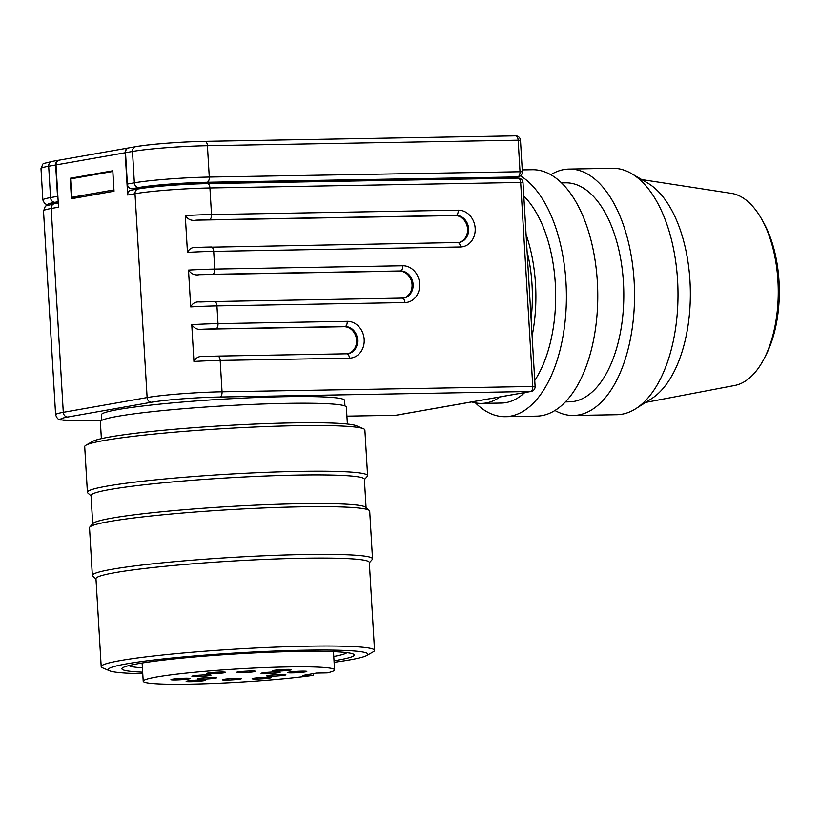 <?xml version="1.0" encoding="UTF-8"?>
<svg xmlns="http://www.w3.org/2000/svg" width="820" height="820" viewBox="0 0 820 820"><rect width="100%" height="100%" fill="white"/><g stroke="black" fill="none" stroke-linecap="round" stroke-linejoin="round"><path stroke-width="1.23" d="M550.784 174.721A123.215 63.253 89 0 1 569.08 169.074L612.55 168.305A123.215 63.253 89 0 1 631.564 173.614A123.215 63.253 89 0 1 677.586 280.43A123.215 63.253 89 0 1 635.726 408.729A123.215 63.253 89 0 1 616.906 414.705L573.447 415.473A123.215 63.253 89 0 1 554.955 410.482M631.564 173.614L647.779 183.126A112.955 57.984 89 0 1 689.968 281.034A112.955 57.984 89 0 1 651.592 398.653L635.726 408.729M569.08 169.074A123.215 63.253 89 0 1 634.126 281.198A123.215 63.253 89 0 1 573.447 415.473M561.515 182.901L565.615 182.829A109.531 56.231 89 0 1 623.436 282.49A109.531 56.231 89 0 1 569.5 401.851L565.4 401.923M522.237 169.904L532.303 169.73A123.215 63.253 89 0 1 597.349 281.844A123.215 63.253 89 0 1 536.669 416.13L505.304 416.683A123.215 63.253 89 0 1 475.436 402.866M520.403 175.849A123.215 63.253 89 0 1 565.984 282.408A123.215 63.253 89 0 1 505.304 416.683M523.795 196.082A109.531 56.231 89 0 1 555.304 283.699A109.531 56.231 89 0 1 534.753 380.49M526.071 234.428A109.531 56.231 89 0 1 535.511 284.048A109.531 56.231 89 0 1 532.108 335.944M527.086 251.484A102.684 52.716 89 0 1 532.016 284.663A102.684 52.716 89 0 1 531.093 318.877M641.722 179.57L731.368 193.366A96.432 49.507 89 0 1 761.77 219.329A96.432 49.507 89 0 1 777.913 280.819A96.432 49.507 89 0 1 764.23 358.432A96.432 49.507 89 0 1 734.771 385.461L645.678 402.415M764.23 358.432L765.982 355.009A91.727 47.088 -91 0 0 779 281.178A91.727 47.088 -91 0 0 763.645 222.691L761.77 219.329M101.659 420.404L101.331 414.858A121.852 8.456 -3.4 0 1 162.606 403.85A121.852 8.456 -3.4 0 1 285.124 396.675A121.852 8.456 -3.4 0 1 344.605 400.406L344.933 405.951M101.373 438.649L100.368 421.757A123.215 8.548 -3.4 0 1 162.329 410.625A123.215 8.548 -3.4 0 1 286.231 403.368A123.215 8.548 -3.4 0 1 346.378 407.14L347.372 424.032M91.051 495.844L87.791 492.963A140.333 9.737 -3.4 0 1 87.412 492.307L84.706 446.633A140.333 9.737 -3.4 0 1 85.987 445.198A140.333 9.737 -3.4 0 1 296.379 425.693A140.333 9.737 -3.4 0 1 363.434 428.716A140.333 9.737 -3.4 0 1 364.88 429.987L367.585 475.661A140.333 9.737 -3.4 0 1 367.288 476.358L364.398 479.608M85.987 445.198L92.547 441.457A133.486 9.266 -3.4 0 1 292.689 422.894A133.486 9.266 -3.4 0 1 356.464 425.775L363.434 428.716M87.412 492.307A140.333 9.737 -3.4 0 1 157.983 479.618A140.333 9.737 -3.4 0 1 299.095 471.367A140.333 9.737 -3.4 0 1 367.585 475.661M92.711 523.816L91.03 495.516A136.909 9.502 -3.4 0 1 159.879 483.134A136.909 9.502 -3.4 0 1 297.547 475.077A136.909 9.502 -3.4 0 1 364.377 479.269L366.058 507.57M95.991 579.012L92.732 576.132A140.333 9.737 -3.4 0 1 92.352 575.476L89.523 527.752A140.333 9.737 -3.4 0 1 89.821 527.055L93.029 523.467A136.909 9.502 -3.4 0 1 299.249 503.716A136.909 9.502 -3.4 0 1 365.71 507.262L369.318 510.45A140.333 9.737 -3.4 0 1 369.697 511.106L372.526 558.83A140.333 9.737 -3.4 0 1 372.229 559.527L369.338 562.766M89.821 527.055A140.333 9.737 -3.4 0 1 301.196 506.811A140.333 9.737 -3.4 0 1 369.318 510.45M92.352 575.476A140.333 9.737 -3.4 0 1 162.924 562.786A140.333 9.737 -3.4 0 1 304.035 554.535A140.333 9.737 -3.4 0 1 372.526 558.83M142.762 673.681A130.062 9.03 -3.4 0 1 109.572 670.801L102.613 667.859A136.909 9.502 -3.4 0 1 101.198 666.619L95.971 578.684A136.909 9.502 -3.4 0 1 164.82 566.302A136.909 9.502 -3.4 0 1 302.488 558.246A136.909 9.502 -3.4 0 1 369.318 562.438L374.535 650.383A136.909 9.502 -3.4 0 1 373.284 651.777L366.724 655.528A130.062 9.03 -3.4 0 1 334.099 662.314M101.198 666.619A136.909 9.502 -3.4 0 1 170.047 654.247A136.909 9.502 -3.4 0 1 307.715 646.191A136.909 9.502 -3.4 0 1 374.535 650.383M109.572 670.801A130.062 9.03 -3.4 0 1 165.937 658.655A130.062 9.03 -3.4 0 1 304.425 650.209A130.062 9.03 -3.4 0 1 366.724 655.528M142.424 667.859A109.531 7.605 -3.4 0 1 128.935 665.594M142.68 672.164A116.379 8.077 -3.4 0 1 122.969 667.623A116.379 8.077 -3.4 0 1 297.445 651.439A116.379 8.077 -3.4 0 1 353.041 653.95A116.379 8.077 -3.4 0 1 334.017 660.797M313.189 673.62L313.291 675.332A95.837 6.652 -3.4 0 1 189.994 684.157A95.837 6.652 -3.4 0 1 143.213 681.225A95.837 6.652 -3.4 0 1 191.409 672.564A95.837 6.652 -3.4 0 1 287.779 666.926A95.837 6.652 -3.4 0 1 334.55 669.858A95.837 6.652 -3.4 0 1 327.252 672.871L316.356 673.066L302.385 675.526L313.291 675.332M125.163 152.756A4.797 4.1 -100 0 1 126.167 149.353A4.797 4.1 -100 0 1 128.443 147.959L59.296 160.146A4.797 4.1 80 0 0 57.021 161.55A4.797 4.1 80 0 0 56.016 164.943L125.163 152.756L127.674 195.016A4.797 4.1 -100 0 1 128.678 191.624A4.797 4.1 -100 0 1 130.954 190.23L138.283 188.938A4.797 4.1 80 0 0 136.007 190.332A4.797 4.1 80 0 0 135.003 193.725A54.766 3.803 -3.4 0 1 209.93 187.964L520.659 182.46L532.764 386.292A4.797 2.46 89 0 1 532.252 389.797A4.797 2.46 89 0 1 530.601 391.499A4.797 4.1 80 0 0 531.155 391.447A4.797 4.797 0 0 0 535.101 386.445L222.046 391.796A4.797 2.46 89 0 1 221.533 395.301A4.797 2.46 89 0 1 219.883 397.003L530.601 391.499L395.804 415.258A4.797 2.46 89 0 1 395.599 415.279A4.797 2.46 89 0 1 395.404 415.268M57.994 198.286A4.797 4.1 -100 0 1 57.523 196.359L55.657 165.004A4.797 4.1 -100 0 1 56.662 161.612A4.797 4.1 -100 0 1 58.937 160.208A4.797 4.1 -100 0 1 59.122 160.187M125.511 152.694L132.491 151.464A4.797 4.1 80 0 1 133.496 148.061A4.797 4.1 80 0 1 135.772 146.667L128.791 147.897A4.797 4.1 80 0 0 126.516 149.291A4.797 4.1 80 0 0 125.511 152.694L127.377 184.049A4.797 4.1 80 0 0 128.781 187.401A4.797 4.1 80 0 0 131.764 188.743L140.517 187.483A47.919 3.321 -3.4 0 1 206.076 182.45L516.795 176.946A4.797 4.1 -100 0 0 517.348 176.894A4.797 4.1 -100 0 0 517.389 176.884L517.461 178.114M253.462 678.314A9.584 0.666 176.6 0 0 252.14 678.693A9.584 0.666 176.6 0 0 258.853 678.98A9.584 0.666 176.6 0 0 269.913 678.027A9.584 0.666 176.6 0 0 271.225 677.556A9.584 0.666 176.6 0 0 263.886 677.392A9.584 0.666 176.6 0 0 253.462 678.314M268.079 675.506A9.584 0.666 176.6 0 0 266.756 675.885A9.584 0.666 176.6 0 0 273.46 676.172A9.584 0.666 176.6 0 0 284.519 675.219A9.584 0.666 176.6 0 0 285.842 674.747A9.584 0.666 176.6 0 0 278.492 674.583A9.584 0.666 176.6 0 0 268.079 675.506M223.655 679.37A9.584 0.666 176.6 0 0 222.322 679.749A9.584 0.666 176.6 0 0 229.036 680.026A9.584 0.666 176.6 0 0 240.096 679.083A9.584 0.666 176.6 0 0 241.418 678.611A9.584 0.666 176.6 0 0 234.069 678.447A9.584 0.666 176.6 0 0 223.655 679.37M193.243 675.864A9.584 0.666 176.6 0 0 191.921 676.244A9.584 0.666 176.6 0 0 198.635 676.52A9.584 0.666 176.6 0 0 209.695 675.577A9.584 0.666 176.6 0 0 211.006 675.106A9.584 0.666 176.6 0 0 203.657 674.942A9.584 0.666 176.6 0 0 193.243 675.864M237.667 672A9.584 0.666 176.6 0 0 236.344 672.38A9.584 0.666 176.6 0 0 243.058 672.666A9.584 0.666 176.6 0 0 254.118 671.713A9.584 0.666 176.6 0 0 255.43 671.242A9.584 0.666 176.6 0 0 248.081 671.078A9.584 0.666 176.6 0 0 237.667 672M172.282 679.226A9.584 0.666 176.6 0 0 170.96 679.595A9.584 0.666 176.6 0 0 177.673 679.882A9.584 0.666 176.6 0 0 188.733 678.929A9.584 0.666 176.6 0 0 190.045 678.468A9.584 0.666 176.6 0 0 182.706 678.304A9.584 0.666 176.6 0 0 172.282 679.226M187.493 680.979A9.584 0.666 176.6 0 0 186.171 681.358A9.584 0.666 176.6 0 0 192.874 681.635A9.584 0.666 176.6 0 0 203.934 680.682A9.584 0.666 176.6 0 0 205.256 680.221A9.584 0.666 176.6 0 0 197.907 680.057A9.584 0.666 176.6 0 0 187.493 680.979M289.029 672.154A9.584 0.666 176.6 0 0 287.707 672.523A9.584 0.666 176.6 0 0 294.421 672.81A9.584 0.666 176.6 0 0 305.481 671.857A9.584 0.666 176.6 0 0 306.793 671.395A9.584 0.666 176.6 0 0 299.454 671.231A9.584 0.666 176.6 0 0 289.029 672.154M273.829 670.401A9.584 0.666 176.6 0 0 272.507 670.77A9.584 0.666 176.6 0 0 279.22 671.057A9.584 0.666 176.6 0 0 290.27 670.104A9.584 0.666 176.6 0 0 291.592 669.643A9.584 0.666 176.6 0 0 284.243 669.468A9.584 0.666 176.6 0 0 273.829 670.401M262.39 672.933A9.584 0.666 176.6 0 0 261.067 673.302A9.584 0.666 176.6 0 0 267.781 673.589A9.584 0.666 176.6 0 0 278.841 672.636A9.584 0.666 176.6 0 0 280.153 672.174A9.584 0.666 176.6 0 0 272.804 672A9.584 0.666 176.6 0 0 262.39 672.933M207.849 673.056A9.584 0.666 176.6 0 0 206.527 673.435A9.584 0.666 176.6 0 0 213.241 673.712A9.584 0.666 176.6 0 0 224.301 672.769A9.584 0.666 176.6 0 0 225.613 672.297A9.584 0.666 176.6 0 0 218.274 672.133A9.584 0.666 176.6 0 0 207.849 673.056M198.932 678.447A9.584 0.666 176.6 0 0 197.599 678.827A9.584 0.666 176.6 0 0 204.313 679.103A9.584 0.666 176.6 0 0 215.373 678.15A9.584 0.666 176.6 0 0 216.695 677.689A9.584 0.666 176.6 0 0 209.346 677.525A9.584 0.666 176.6 0 0 198.932 678.447M49.999 204.641L49.979 204.375A47.919 3.321 -3.4 0 1 56.703 202.263L58.21 201.997M403.235 298.152A13.694 11.716 80 0 0 411.937 283.341A13.694 11.716 80 0 0 399.504 271.154L199.383 274.69C194.781 275.54 191.152 274.013 188.508 270.108L190.701 306.926C192.608 303.133 195.703 301.493 199.998 301.986L201.002 301.955A49.969 3.464 176.6 0 1 214.215 301.565A4.797 2.46 -91 0 1 214.409 301.545L199.998 301.996M458.728 242.576A13.694 11.716 80 0 0 467.441 227.765A13.694 11.716 80 0 0 455.008 215.578L196.134 220.16C191.542 221.01 187.913 219.473 185.269 215.578L187.462 252.386C189.369 248.603 192.464 246.953 196.759 247.445L197.763 247.414A49.969 3.464 176.6 0 1 210.976 247.025A4.797 2.46 89 0 1 211.171 247.004A4.797 2.46 89 0 1 212.78 248.122A4.797 2.46 89 0 1 213.702 251.371L460.399 246.994A18.481 15.805 80 0 0 475.169 228.308A18.481 15.805 80 0 0 458.216 210.186L211.509 214.553L209.93 187.964A4.797 2.46 89 0 0 209.018 184.715A4.797 2.46 89 0 0 207.409 183.608A4.797 2.46 89 0 0 207.204 183.629A49.969 3.464 176.6 0 0 138.836 188.877M347.731 353.738A13.694 11.716 80 0 0 356.444 338.916A13.694 11.716 80 0 0 344.01 326.729L202.622 329.23C198.02 330.081 194.401 328.553 191.757 324.648L193.94 361.456C195.847 357.674 198.952 356.023 203.237 356.515L204.241 356.495A49.969 3.464 176.6 0 1 217.454 356.095A4.797 2.46 -91 0 1 217.648 356.075L203.237 356.526M346.88 652.638A109.531 7.605 -3.4 0 1 333.76 656.492M500.046 396.931A109.531 56.231 89 0 1 481.565 403.409A109.531 56.231 89 0 1 471.756 401.913M524.728 392.575A109.531 56.231 89 0 1 501.358 403.061L481.565 403.409M193.94 361.456A54.766 3.803 -3.4 0 1 220.18 360.441L222.046 391.796A54.766 3.803 176.6 0 0 147.118 397.556L63.294 412.327L51.188 208.495L58.527 207.204L56.016 164.943M112.822 170.775L114.031 191.224L71.432 198.737L70.212 178.278L112.822 170.775M70.212 178.278L74.558 178.207M80.391 197.148L71.699 197.312L113.959 189.912M113.601 189.922L112.863 171.503M112.514 171.513L70.602 178.903L71.699 197.312M133.527 188.713L133.588 189.758M52.193 205.102A4.797 4.1 -100 0 1 54.468 203.708C42.548 206.988 46.617 204.323 43.511 210.914A54.766 3.803 -3.4 0 1 51.188 208.495A4.797 4.1 -100 0 1 52.193 205.102M127.674 195.016L135.003 193.725L147.118 397.556A4.797 4.1 80 0 0 148.522 400.908A4.797 4.1 80 0 0 151.505 402.251A49.969 3.464 -3.4 0 1 219.883 397.003M101.547 420.476L85.075 420.762A4.797 2.46 89 0 1 84.88 420.783L61.1 419.932C58.743 420.199 56.918 418.477 55.616 414.746A54.766 3.803 176.6 0 1 63.294 412.327A4.797 4.1 80 0 0 64.708 415.678A4.797 4.1 80 0 0 67.691 417.031L151.505 402.251M517.933 178.124A4.797 2.46 89 0 1 518.127 178.104A4.797 2.46 89 0 1 519.736 179.221A4.797 2.46 89 0 1 520.659 182.46L522.996 182.614A4.797 4.797 0 0 0 518.127 178.104L207.409 183.608C184.572 183.967 151.741 186.478 138.283 188.938M349.402 358.155A4.797 2.46 -91 0 0 348.49 354.906A4.797 2.46 -91 0 0 346.87 353.789L217.648 356.075A4.797 2.46 -91 0 1 219.268 357.192A4.797 2.46 -91 0 1 220.18 360.441L349.402 358.155A18.481 15.805 80 0 0 364.172 339.459A18.481 15.805 80 0 0 347.219 321.337L217.997 323.623A4.797 2.46 89 0 1 217.474 327.129A4.797 2.46 89 0 1 215.834 328.83L345.056 326.544A13.694 11.716 -100 0 1 357.612 339.972A13.694 11.716 -100 0 1 348.244 353.656A13.694 11.716 -100 0 1 347.034 353.799M347.219 321.337A4.797 2.46 89 0 1 346.696 324.843A4.797 2.46 89 0 1 345.056 326.544L344.01 326.729M348.244 353.656L346.87 353.789A4.797 2.46 -91 0 0 346.675 353.809M457.673 242.658A4.797 2.46 89 0 1 457.867 242.638A4.797 2.46 89 0 1 459.487 243.745A4.797 2.46 89 0 1 460.399 246.994M185.269 215.578A54.766 3.803 176.6 0 1 211.509 214.553A4.797 2.46 89 0 1 210.996 218.058A4.797 2.46 89 0 1 209.356 219.76L456.053 215.383A4.797 2.46 -91 0 0 457.693 213.682A4.797 2.46 -91 0 0 458.216 210.186M455.008 215.578L456.053 215.383A13.694 11.716 -100 0 1 468.609 228.811A13.694 11.716 -100 0 1 459.241 242.505A13.694 11.716 -100 0 1 458.021 242.648M190.701 306.926A54.766 3.803 -3.4 0 1 216.941 305.901L404.906 302.57A18.481 15.805 80 0 0 419.666 283.884A18.481 15.805 80 0 0 402.712 265.762L214.758 269.093A4.797 2.46 89 0 1 214.235 272.588A4.797 2.46 89 0 1 212.595 274.29L400.549 270.969A13.694 11.716 -100 0 1 413.106 284.386A13.694 11.716 -100 0 1 403.737 298.08A13.694 11.716 -100 0 1 402.528 298.224M402.712 265.762A4.797 2.46 89 0 1 402.2 269.267A4.797 2.46 89 0 1 400.549 270.969L399.504 271.154M404.906 302.57A4.797 2.46 -91 0 0 403.983 299.331A4.797 2.46 -91 0 0 402.374 298.213A4.797 2.46 -91 0 0 402.169 298.234M191.757 324.648A54.766 3.803 176.6 0 1 217.997 323.623L216.941 305.901A4.797 2.46 -91 0 0 216.029 302.652A4.797 2.46 -91 0 0 214.409 301.545L403.737 298.08M49.682 162.842A4.797 4.1 -100 0 1 51.957 161.438C40.036 164.717 44.106 162.063 41 168.653A54.766 3.803 -3.4 0 1 48.677 166.234A4.797 4.1 -100 0 1 49.682 162.842M48.636 205.02A49.969 3.464 -3.4 0 1 54.94 202.294A4.797 4.1 -100 0 1 51.947 200.941A4.797 4.1 -100 0 1 50.543 197.589A54.766 3.803 176.6 0 0 42.865 200.008L44.608 203.544L48.195 205.164M54.94 202.294L58.199 201.72M515.421 135.853A4.797 2.46 89 0 1 515.616 135.843A4.797 2.46 89 0 1 517.225 136.95A4.797 2.46 89 0 1 518.148 140.2L520.485 140.343A4.797 4.797 0 0 0 515.616 135.843L204.897 141.347A4.797 2.46 89 0 1 206.507 142.454A4.797 2.46 89 0 1 207.419 145.704L518.148 140.2L520.013 171.554A4.797 2.46 89 0 1 519.49 175.06A4.797 2.46 89 0 1 517.851 176.761A4.797 4.1 80 0 0 518.394 176.71L517.348 176.894M136.325 146.616A49.969 3.464 176.6 0 1 204.692 141.358A4.797 2.46 89 0 1 204.897 141.347C182.06 141.696 149.24 144.207 135.772 146.667M131.764 188.743L138.754 187.513A49.969 3.464 -3.4 0 1 207.122 182.265L516.795 176.946M518.394 176.71A4.797 4.797 0 0 0 522.35 171.708L209.284 177.058A54.766 3.803 176.6 0 0 134.357 182.819L127.377 184.049M207.122 182.265A4.797 2.46 -91 0 0 208.772 180.564A4.797 2.46 -91 0 0 209.284 177.058L207.419 145.704A54.766 3.803 -3.4 0 0 132.491 151.464L134.357 182.819A4.797 4.1 -100 0 0 135.761 186.171A4.797 4.1 -100 0 0 138.754 187.513M57.523 196.359L50.543 197.589L48.677 166.234L55.657 165.004M199.383 274.69A49.969 3.464 -3.4 0 1 212.595 274.29M187.462 252.386A54.766 3.803 -3.4 0 1 213.702 251.371L214.758 269.093A54.766 3.803 176.6 0 0 188.508 270.108M196.134 220.16A49.969 3.464 -3.4 0 1 209.356 219.76M202.622 329.23A49.969 3.464 -3.4 0 1 215.834 328.83M396.347 415.207A4.797 4.1 -100 0 1 395.804 415.258L346.911 416.13L395.599 415.279A4.797 4.797 0 0 0 396.347 415.207L531.155 391.447M85.075 420.762A49.969 3.464 -3.4 0 1 67.691 417.031M56.703 202.263L56.764 203.309M140.517 187.483L140.579 188.549M206.076 182.45L206.148 183.629M334.55 669.858L333.473 651.654M58.271 203.032L54.468 203.708M535.101 386.445L522.996 182.614M459.241 242.505L196.759 247.455M58.937 160.208L51.957 161.438M520.485 140.343L522.35 171.708M41 168.653L42.865 200.008M55.616 414.746L43.511 210.914M84.88 420.783L101.516 420.486M143.213 681.225L142.126 663.021"/></g></svg>
